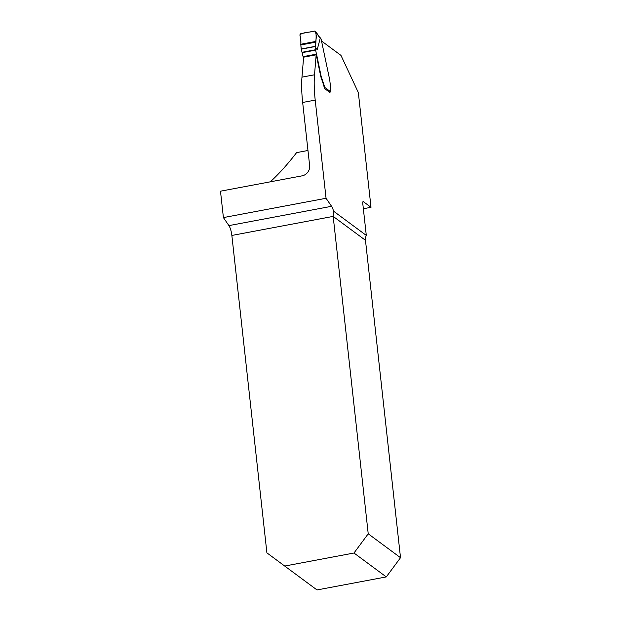 <?xml version="1.0" encoding="UTF-8"?>
<svg xmlns="http://www.w3.org/2000/svg" width="621" height="621" viewBox="0 0 621 621"><rect width="100%" height="100%" fill="white"/><g stroke="black" fill="none" stroke-linecap="round" stroke-linejoin="round"><path stroke-width="0.93" d="M284.705 566.049L353.986 553.016L386.285 576.917L317.005 589.95L266.898 552.861L231.858 235.452A9.02 2.399 79.3 0 0 228.916 225.609L223.405 217.591L220.486 191.19L302.047 175.852A9.02 8.36 -53.5 0 0 309.638 165.597L302.668 102.465L315.212 100.105L326.056 198.278L331.575 206.304A9.02 2.399 -100.7 0 1 333.57 211.187L366.297 235.406L362.796 203.704A2.818 0.745 -100.7 0 1 363.122 201.569A2.818 0.745 -100.7 0 1 363.347 201.639L371.009 207.305L363.347 208.741M307.969 150.484L296.597 152.619C287.554 164.363 278.79 174.097 270.29 181.821M321.67 41.11L340.968 55.393L358.34 92.56L371.009 207.305M366.297 235.406A9.02 8.36 -53.5 0 0 365.474 240.288L400.514 557.705L368.222 533.804L353.986 553.016M386.285 576.917L400.514 557.705M368.222 533.804L333.174 216.395L333.57 211.187M329.953 92.397L324.247 88.392L324.185 87.848A4.51 1.195 -100.7 0 0 323.448 84.495L320.917 77.058A5.636 1.498 -100.7 0 1 320.622 75.824L316.508 55.999A2.251 0.598 -100.7 0 0 316.167 54.827L314.513 74.784A56.356 14.974 79.3 0 0 315.212 100.105M316.167 54.827L303.615 57.186L301.969 77.144A56.356 14.974 79.3 0 0 302.668 102.465M326.056 198.278L223.405 217.591M315.383 48.741L315.732 47.902L317.292 49.338L315.383 48.741L316.563 54.749A2.251 0.598 -100.7 0 1 316.912 55.921L321.026 75.746A5.636 1.498 79.3 0 0 321.321 76.981L323.851 84.425A4.51 1.195 -100.7 0 1 324.511 87.227L330.263 91.473A2.818 0.745 79.3 0 1 330.364 89.571A4.231 1.126 -100.7 0 0 330.512 86.707L329.767 80.194A5.636 1.498 -100.7 0 0 329.619 79.418L321.259 39.728A1.692 0.45 79.3 0 1 320.933 38.704L320.7 38.168A1.126 1.048 -53.5 0 0 320.506 37.974L319.629 37.322M317.292 49.338L320.188 38.432L319.823 37.609M303.529 58.273A2.251 0.598 79.3 0 0 303.219 57.264L301.232 48.981L315.67 46.264L316.058 39.092C316.578 36.15 316.19 33.472 314.878 31.05C310.073 32.525 303.537 31.881 299.858 34.877C301.542 40.893 300.37 43.742 301.232 48.981L300.774 44.254C301.123 41.894 300.828 38.844 299.889 35.11L300.75 33.681L314.653 31.066L315.895 32.09L315.693 31.508L319.877 37.687M324.216 88.151A1.126 1.048 -53.5 0 0 324.441 87.802L324.511 87.227M329.821 92.521A1.126 1.048 -53.5 0 0 330.263 91.473M315.732 47.902L315.747 41.436C316.182 39.084 316.229 35.971 315.895 32.09L320.188 38.432M321.321 76.981L320.917 77.058M365.474 240.288L333.174 216.395L231.858 235.452M363.347 201.639L362.943 201.709M228.916 225.609L331.575 206.304M301.969 77.144L314.513 74.784M320.933 38.704L320.087 38.075M315.499 49.758L302.148 52.273M315.561 50.146L302.21 52.653M316.392 54.167L303.04 56.674M316.563 54.749L303.219 57.264M316.912 55.921L316.508 55.999M321.026 75.746L320.622 75.824M321.748 78.324L321.344 78.401M323.851 84.425L323.448 84.495M315.747 41.436L300.774 44.254M315.678 42.174L300.766 44.976M315.67 46.264L301.232 48.981M315.67 46.451L301.263 49.16"/></g></svg>
